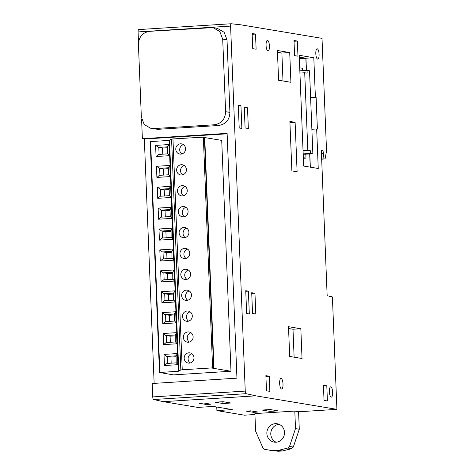 <?xml version="1.0" encoding="UTF-8"?>
<svg xmlns="http://www.w3.org/2000/svg" width="475" height="475" viewBox="0 0 475 475"><rect width="100%" height="100%" fill="white"/><g stroke="black" fill="none" stroke-linecap="round" stroke-linejoin="round"><path stroke-width="0.71" d="M299.927 73.049L304.707 72.746L307.153 73.156L307.04 70.353L309.528 70.769L312.865 153.829L310.377 153.413L310.264 150.611L307.818 150.207L304.707 72.746M303.032 150.504L307.818 150.207M303.056 151.068L310.264 150.611M303.323 157.688L305.965 158.127L305.811 154.274M299.713 67.824L302.355 68.263L302.45 70.638M312.865 153.829L303.187 154.286M303.169 153.87L310.377 153.413M299.832 70.805L307.04 70.353M303.347 158.294L305.965 158.127M310.234 167.147L309.706 154.031M306.351 70.395L305.864 58.342L299.351 58.752M299.292 57.243L305.864 58.342M309.807 154.025L310.335 167.164M299.286 57.101L305.959 58.217L306.452 70.389M310.608 97.702L316.118 97.351L317.389 129.093L316.665 128.974L318.25 168.482L303.662 166.054L299.208 55.29L313.803 57.724L315.388 97.232L310.603 97.535M316.665 128.974L311.879 129.277M316.118 97.351L315.388 97.232M313.803 57.724L305.959 58.217M245.248 391.091A2.482 0.778 86.4 0 0 246.115 393.692L255.829 395.841L336.918 409.355L332.399 296.899L327.156 295.741L321.314 150.225L323.012 150.504L323.997 158.858L325.054 158.977L326.545 151.097L322.014 38.35L240.932 24.831L231.26 23.75A2.482 0.778 86.4 0 0 231.218 23.75A2.482 0.778 86.4 0 0 230.589 26.095L245.248 391.091L152.742 396.916A2.482 0.778 86.4 0 0 153.615 399.517L246.115 393.692M295.118 122.312L289.887 121.44L291.876 170.905L297.107 171.778L295.118 122.312L289.934 122.639M277.4 50.498L278.599 80.251L290.914 82.3L289.72 52.547L277.4 50.498M254.956 293.253L251.714 292.713L252.546 313.47L255.793 314.011L254.956 293.253L251.744 293.455M247.511 107.754L244.263 107.213L245.094 127.965L248.342 128.505L247.511 107.754L244.292 107.956M302.029 358.5L300.835 328.747L288.497 326.687L289.691 356.44L302.029 358.5M283.005 383.99A5.314 1.662 86.4 0 0 280.992 378.409A5.314 1.662 86.4 0 0 279.644 383.432A5.314 1.662 86.4 0 0 281.657 389.013A5.314 1.662 86.4 0 0 283.005 383.99M266.071 45.404A5.314 1.662 86.4 0 0 268.084 50.985A5.314 1.662 86.4 0 0 269.432 45.962A5.314 1.662 86.4 0 0 267.413 40.381A5.314 1.662 86.4 0 0 266.071 45.404M315.81 53.693A5.172 1.621 86.4 0 0 317.769 59.126A5.172 1.621 86.4 0 0 319.081 54.239A5.172 1.621 86.4 0 0 317.122 48.806A5.172 1.621 86.4 0 0 315.81 53.693M332.654 392.267A5.172 1.621 86.4 0 0 330.695 386.834A5.172 1.621 86.4 0 0 329.389 391.721A5.172 1.621 86.4 0 0 331.348 397.153A5.172 1.621 86.4 0 0 332.654 392.267M245.741 290.7L246.656 313.506L249.316 313.951L248.401 291.139L245.741 290.7M240.95 105.64L238.29 105.195L239.21 128.001L241.864 128.446L240.95 105.64L238.313 105.806M269.254 376.218L265.881 375.66L266.493 390.812L269.859 391.37L269.254 376.218L265.917 376.432M326.794 385.813L323.428 385.249L324.039 400.401L327.406 400.965L326.794 385.813L323.457 386.021M252.748 48.658L256.12 49.222L255.508 34.069L252.142 33.511L252.748 48.658M297.362 41.046L293.989 40.488L294.601 55.634L297.967 56.198L297.362 41.046L294.025 41.26M255.829 395.841L163.329 401.666L153.615 399.517M163.329 401.666L197.76 407.407L213.334 406.446L232.299 409.604L216.909 410.596L244.411 415.18L254.938 414.521M298.585 411.772L336.918 409.355M299.286 429.258L298.585 411.742L294.803 411.077L295.503 428.598L299.286 429.258L293.307 447.064L291.597 448.685L282.393 450.989L278.213 451.25L268.88 450.116M278.213 451.25L264.812 449.469L262.978 448.073L255.603 431.11L254.897 413.588L294.803 411.077M206.405 404.486L210.93 404.201L203.692 402.99L199.167 403.275L206.405 404.486L206.364 403.435M253.49 412.33L258.014 412.045L250.776 410.839L246.252 411.124L253.49 412.33L253.448 411.285M270.032 411.368L278.006 410.863L270.115 409.545L262.141 410.05L270.032 411.368L269.96 409.557M223.03 401.702L215.056 402.2L222.947 403.518L230.927 403.014L223.03 401.702M321.326 150.611L323.012 150.504M321.444 153.496L323.131 153.389M321.664 159.006L323.997 158.858M321.67 159.19L325.054 158.977M231.177 23.756L138.753 29.575A2.482 0.778 86.4 0 0 138.712 29.575A2.482 0.778 86.4 0 0 138.083 31.92L230.589 26.095M141.58 119.011L142.375 138.7L227.109 133.362L236.942 378.165L152.208 383.503L152.742 396.916M138.504 42.376L138.083 31.92M212.978 27.621L149.684 31.32C142.571 32.502 138.819 36.872 138.427 44.424L141.336 116.981L144.246 124.563L151.056 128.476L153.591 128.606L214.35 124.777C221.463 123.595 225.215 119.225 225.613 111.673L229.93 112.391L227.014 39.835L224.105 32.247L217.295 28.34L212.978 27.621L219.794 31.534L222.698 39.116L227.014 39.835M229.93 112.391C229.538 119.943 225.785 124.313 218.666 125.495L157.908 129.325L151.056 128.476M289.72 52.547L281.877 53.046L277.477 52.309M282.999 80.982L281.877 53.046M300.835 328.747L292.998 329.24L288.568 328.504M294.12 357.182L292.998 329.24M248.401 291.139L245.765 291.306M255.508 34.069L252.172 34.283M216.909 410.596L216.76 407.016M154.149 383.384L144.335 139.027L227.127 133.813M142.375 138.7L144.335 139.027M279.128 424.329A9.304 8.811 -80.5 0 0 270.91 432.149A9.304 8.811 -80.5 0 0 276.147 442.213M274.146 450.603L278.617 450.324L287.814 448.02L289.524 446.399L295.503 428.598M275.304 423.67A9.304 8.811 99.5 0 1 277.21 423.765A9.304 8.811 99.5 0 1 284.489 433.396A9.304 8.811 99.5 0 1 276.052 442.219A9.304 8.811 99.5 0 1 274.146 442.124A9.304 8.811 99.5 0 1 266.873 432.493A9.304 8.811 99.5 0 1 275.304 423.67M222.947 403.518L222.876 401.707M225.613 111.673L222.698 39.116M278.617 450.324L282.393 450.989M185.577 148.663A5.172 4.898 -80.5 0 0 181.527 143.872A5.172 4.898 -80.5 0 0 175.78 149.281A5.172 4.898 -80.5 0 0 180.886 154.126A5.172 4.898 -80.5 0 0 185.577 148.663M183.415 144.637A5.172 4.898 -80.5 0 0 181.866 153.959M186.42 169.563A5.172 4.898 -80.5 0 0 182.37 164.772A5.172 4.898 -80.5 0 0 176.617 170.181A5.172 4.898 -80.5 0 0 181.723 175.026A5.172 4.898 -80.5 0 0 186.42 169.563M184.258 165.537A5.172 4.898 -80.5 0 0 182.703 174.859M187.257 190.463A5.172 4.898 -80.5 0 0 183.208 185.672A5.172 4.898 -80.5 0 0 177.46 191.081A5.172 4.898 -80.5 0 0 182.566 195.926A5.172 4.898 -80.5 0 0 187.257 190.463M185.096 186.438A5.172 4.898 -80.5 0 0 183.54 195.759M188.094 211.363A5.172 4.898 -80.5 0 0 184.045 206.572A5.172 4.898 -80.5 0 0 178.297 211.981A5.172 4.898 -80.5 0 0 183.403 216.826A5.172 4.898 -80.5 0 0 188.094 211.363M185.933 207.338A5.172 4.898 -80.5 0 0 184.383 216.659M188.937 232.263A5.172 4.898 -80.5 0 0 184.888 227.472A5.172 4.898 -80.5 0 0 179.134 232.881A5.172 4.898 -80.5 0 0 184.241 237.726A5.172 4.898 -80.5 0 0 188.937 232.263M186.776 228.237A5.172 4.898 -80.5 0 0 185.22 237.559M189.774 253.163A5.172 4.898 -80.5 0 0 185.725 248.372A5.172 4.898 -80.5 0 0 179.977 253.781A5.172 4.898 -80.5 0 0 185.084 258.626A5.172 4.898 -80.5 0 0 189.774 253.163M187.613 249.138A5.172 4.898 -80.5 0 0 186.058 258.459M190.612 274.063A5.172 4.898 -80.5 0 0 186.562 269.272A5.172 4.898 -80.5 0 0 180.815 274.681A5.172 4.898 -80.5 0 0 185.921 279.526A5.172 4.898 -80.5 0 0 190.612 274.063M188.45 270.038A5.172 4.898 -80.5 0 0 186.901 279.359M191.455 294.963A5.172 4.898 -80.5 0 0 187.405 290.172A5.172 4.898 -80.5 0 0 181.652 295.581A5.172 4.898 -80.5 0 0 186.758 300.426A5.172 4.898 -80.5 0 0 191.455 294.963M189.293 290.938A5.172 4.898 -80.5 0 0 187.738 300.259M192.292 315.863A5.172 4.898 -80.5 0 0 188.243 311.072A5.172 4.898 -80.5 0 0 182.495 316.481A5.172 4.898 -80.5 0 0 187.601 321.326A5.172 4.898 -80.5 0 0 192.292 315.863M190.131 311.838A5.172 4.898 -80.5 0 0 188.581 321.159M193.135 336.763A5.172 4.898 -80.5 0 0 189.086 331.972A5.172 4.898 -80.5 0 0 183.332 337.381A5.172 4.898 -80.5 0 0 188.438 342.226A5.172 4.898 -80.5 0 0 193.135 336.763M190.974 332.738A5.172 4.898 -80.5 0 0 189.418 342.059M230.987 371.248L173.381 374.876L159.481 372.483L178.327 371.266L180.838 369.954L182.24 369.782L212.61 367.87L213.987 367.917L211.838 368.054L230.987 371.248L221.718 140.398L204.731 137.566M159.867 372.424L150.593 141.574L169.058 140.422L171.57 139.11L172.965 138.932L204.713 137.067L213.987 367.917M150.254 141.657L150.593 141.574M178.327 371.266L169.058 140.422L178.339 371.26M178.6 371.224L169.332 140.374M178.772 371.213L169.504 140.363M191.811 353.637A5.172 4.898 -80.5 0 0 190.255 362.959M188.866 352.818A5.172 4.898 -80.5 0 0 188.225 363.072A5.172 4.898 -80.5 0 0 193.972 357.663A5.172 4.898 -80.5 0 0 188.866 352.818M171.178 363.185L170.935 357.069L175.887 356.761M170.341 342.285L170.092 336.169L175.049 335.861M169.498 321.385L169.254 315.269L174.212 314.961M168.661 300.485L168.411 294.369L173.369 294.061M167.817 279.585L167.574 273.469L172.532 273.161M166.98 258.685L166.737 252.569L171.695 252.261M166.143 237.785L165.894 231.669L170.852 231.361M165.3 216.885L165.057 210.769L170.014 210.461M164.463 195.985L164.219 189.869L169.171 189.561M163.626 175.085L163.376 168.969L168.334 168.661M162.783 154.185L162.539 148.069L167.497 147.761M170.935 357.069L167.212 356.434L167.491 363.411M176.136 362.87L176.118 355.846L166.689 356.44L164.006 354.392L164.451 365.518L177.804 364.687L177.359 353.554L164.006 354.392M175.293 341.97L175.281 334.946L165.852 335.54L163.162 333.492L163.614 344.618L176.967 343.787L176.522 332.654L163.162 333.492M170.092 336.169L166.375 335.534L166.654 342.511M169.254 315.269L165.532 314.634L165.817 321.611M174.456 321.07L174.438 314.046L165.015 314.64L162.325 312.592L162.771 323.718L176.13 322.887L175.679 311.754L162.325 312.592M173.618 300.17L173.601 293.146L164.172 293.74L161.488 291.692L161.933 302.818L175.287 301.987L174.842 290.854L161.488 291.692M168.411 294.369L164.694 293.734L164.973 300.711M167.574 273.469L163.857 272.834L164.136 279.811M172.775 279.27L172.763 272.246L163.335 272.84L160.645 270.792L161.09 281.918L174.45 281.087L173.998 269.954L160.645 270.792M171.938 258.37L171.92 251.346L162.498 251.94L159.808 249.892L160.253 261.018L173.607 260.187L173.161 249.054L159.808 249.892M166.737 252.569L163.014 251.934L163.293 258.911M165.894 231.669L162.177 231.034L162.456 238.011M171.101 237.47L171.083 230.446L161.654 231.04L158.965 228.992L159.416 240.118L172.769 239.287L172.324 228.154L158.965 228.992M170.258 216.57L169.979 209.594L171.481 207.254L158.127 208.092L158.573 219.218L171.932 218.387L171.481 207.254M165.057 210.769L161.34 210.134L161.619 217.111M169.421 195.67L169.142 188.694L170.644 186.354L157.29 187.192L157.736 198.318L171.089 197.487L170.644 186.354M164.219 189.869L160.497 189.234L160.776 196.211M163.376 168.969L159.659 168.334L159.938 175.311M168.578 174.77L168.298 167.794L169.807 165.454L156.447 166.292L156.898 177.418L170.252 176.587L169.807 165.454M162.539 148.069L158.816 147.434L159.101 154.411M167.74 153.87L167.461 146.894L168.963 144.554L155.61 145.392L156.055 156.518L169.415 155.687L168.963 144.554M162.177 231.034L161.654 231.04M171.083 230.446L172.324 228.154M159.416 240.118L161.939 238.046L171.362 237.458L172.769 239.287M158.573 219.218L161.096 217.146L170.525 216.558L171.932 218.387M161.34 210.134L158.127 208.092M170.246 209.546L160.817 210.14M157.736 198.318L160.259 196.246L169.688 195.658L171.089 197.487M160.497 189.234L157.29 187.192M169.403 188.646L159.974 189.24M156.898 177.418L159.416 175.346L168.845 174.758L170.252 176.587M159.659 168.334L156.447 166.292M168.566 167.746L159.137 168.34M156.055 156.518L158.579 154.446L168.007 153.858L169.415 155.687M158.816 147.434L155.61 145.392M167.723 146.846L158.3 147.44M163.014 251.934L162.498 251.94M171.92 251.346L173.161 249.054M160.253 261.018L162.777 258.946L172.205 258.358L173.607 260.187M163.857 272.834L163.335 272.84M172.763 272.246L173.998 269.954M161.09 281.918L163.614 279.846L173.042 279.258L174.45 281.087M164.694 293.734L164.172 293.74M173.601 293.146L174.842 290.854M161.933 302.818L164.457 300.746L173.88 300.158L175.287 301.987M165.532 314.634L165.015 314.64M174.438 314.046L175.679 311.754M162.771 323.718L165.294 321.646L174.723 321.058L176.13 322.887M166.375 335.534L165.852 335.54M175.281 334.946L176.522 332.654M163.614 344.618L166.131 342.546L175.56 341.958L176.967 343.787M167.212 356.434L166.689 356.44M176.118 355.846L177.359 353.554M164.451 365.518L166.974 363.446L176.403 362.858L177.804 364.687M153.591 128.606L157.908 129.325M214.35 124.777L218.666 125.495M289.524 446.399L293.307 447.064M287.814 448.02L291.597 448.685M180.838 369.954L171.57 139.11M182.24 369.782L172.965 138.932M212.61 367.87L203.336 137.02M213.655 367.864L204.381 137.014M231.218 23.75L138.712 29.575M150.207 141.639L159.481 372.483"/></g></svg>
